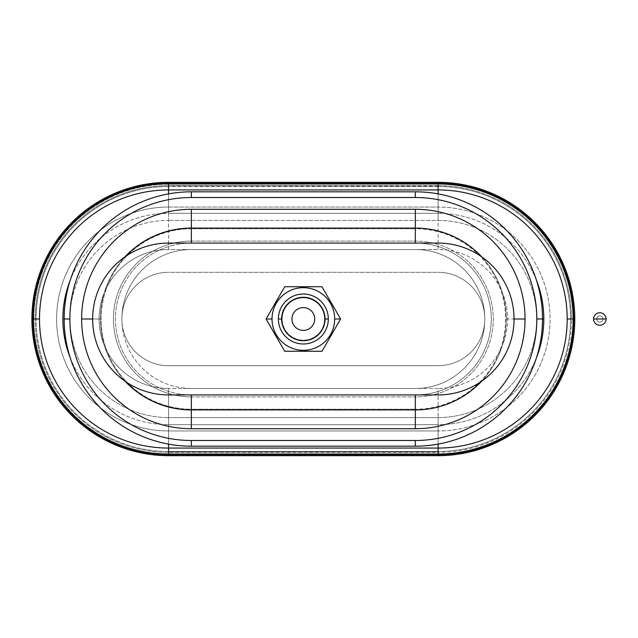 <?xml version="1.0" encoding="UTF-8"?>
<svg xmlns="http://www.w3.org/2000/svg" width="638" height="638" viewBox="0 0 638 638"><rect width="100%" height="100%" fill="white"/><g stroke="black" fill="none" stroke-linecap="round" stroke-linejoin="round"><path stroke-width="0.48" stroke-dasharray="3.19 2.39" d="M325.061 319L324.519 319A21.182 21.182 0 0 0 303.337 297.818A21.182 21.182 0 0 0 282.163 319L281.613 319A21.724 21.724 0 0 1 303.337 297.276A21.724 21.724 0 0 1 325.061 319A21.724 21.724 0 0 1 303.337 340.724A21.724 21.724 0 0 1 281.613 319L278.367 319A24.978 24.978 0 0 1 303.337 294.022A24.978 24.978 0 0 1 328.315 319L325.061 319A21.724 21.724 0 0 0 303.337 297.276A21.724 21.724 0 0 0 281.613 319A21.724 21.724 0 0 0 303.337 340.724A21.724 21.724 0 0 0 325.061 319A21.724 21.724 0 0 1 303.337 340.724A21.724 21.724 0 0 1 281.613 319A21.724 21.724 0 0 1 303.337 297.276A21.724 21.724 0 0 1 325.061 319A21.724 21.724 0 0 0 303.337 297.276A21.724 21.724 0 0 0 281.613 319A21.724 21.724 0 0 0 303.337 340.724A21.724 21.724 0 0 0 325.061 319L328.315 319A24.978 24.978 0 0 1 303.337 343.978A24.978 24.978 0 0 1 278.367 319L281.613 319A21.724 21.724 0 0 1 303.337 297.276A21.724 21.724 0 0 1 325.061 319A21.724 21.724 0 0 1 303.337 340.724A21.724 21.724 0 0 1 281.613 319L282.163 319A21.182 21.182 0 0 0 303.337 340.182A21.182 21.182 0 0 0 324.519 319L325.061 319A21.724 21.724 0 0 0 303.337 297.276A21.724 21.724 0 0 0 281.613 319A21.724 21.724 0 0 0 303.337 340.724A21.724 21.724 0 0 0 325.061 319M291.949 319A11.388 11.388 0 0 1 303.337 307.612A11.388 11.388 0 0 1 314.725 319A11.388 11.388 0 0 1 303.337 330.388A11.388 11.388 0 0 1 291.949 319A11.388 11.388 0 0 0 303.337 330.388A11.388 11.388 0 0 0 314.725 319A11.388 11.388 0 0 0 303.337 307.612A11.388 11.388 0 0 0 291.949 319M340.604 319L334.663 319A31.318 31.318 0 0 0 303.337 287.682A31.318 31.318 0 0 0 272.019 319L266.078 319L284.707 286.733L321.967 286.733L340.604 319L321.967 351.267L284.707 351.267L266.078 319L272.019 319A31.318 31.318 0 0 0 303.337 350.318A31.318 31.318 0 0 0 334.663 319A31.318 31.318 0 0 1 303.337 350.318A31.318 31.318 0 0 1 272.019 319A31.318 31.318 0 0 1 303.337 287.682A31.318 31.318 0 0 1 334.663 319A31.318 31.318 0 0 1 303.337 350.318A31.318 31.318 0 0 1 272.019 319A31.318 31.318 0 0 1 303.337 287.682A31.318 31.318 0 0 1 334.663 319A31.318 31.318 0 0 0 303.337 287.682A31.318 31.318 0 0 0 272.019 319A31.318 31.318 0 0 0 303.337 350.318A31.318 31.318 0 0 0 334.663 319L340.604 319L321.967 286.733L284.707 286.733L266.078 319L284.707 351.267L321.967 351.267L340.604 319M100.429 319L92.646 319L100.429 319A90.923 90.923 0 0 0 191.344 409.923L191.344 428.712A109.712 109.712 0 0 1 81.632 319L100.429 319L81.632 319A109.712 109.712 0 0 1 191.344 209.288L191.344 228.077A90.923 90.923 0 0 0 100.429 319A90.923 90.923 0 0 1 125.04 256.787A90.923 90.923 0 0 0 125.04 381.213A90.923 90.923 0 0 1 191.344 228.077L191.344 209.288L415.33 209.288A109.712 109.712 0 0 1 525.042 319L506.253 319A90.923 90.923 0 0 0 415.33 228.077L415.33 209.288L415.33 228.077L191.344 228.077L415.33 228.077L415.33 241.076L191.344 241.076L191.344 228.077L191.344 241.076L415.33 241.076L415.33 228.779A90.221 90.221 0 0 1 505.559 319A90.221 90.221 0 0 1 415.33 409.221L415.33 409.923A90.923 90.923 0 0 0 506.253 319L525.042 319A109.712 109.712 0 0 1 415.33 428.712L415.33 409.923L415.33 428.712L191.344 428.712L191.344 409.923L415.33 409.923L191.344 409.923L191.344 396.924L415.33 396.924L191.344 396.924L191.344 409.221L415.33 409.221L191.344 409.221A90.221 90.221 0 0 1 101.123 319A90.221 90.221 0 0 1 191.344 228.779L415.33 228.779L191.344 228.779L191.344 241.076A77.924 77.924 0 0 0 113.42 319A77.924 77.924 0 0 0 191.344 396.924L191.344 409.923A90.923 90.923 0 0 1 100.429 319M70.005 319L62.875 319L70.005 319A98.571 98.571 0 0 1 168.568 220.429L168.568 213.299A105.701 105.701 0 0 0 70.148 280.457A105.701 105.701 0 0 1 168.568 213.299L168.568 220.429A98.571 98.571 0 0 0 70.005 319A98.571 98.571 0 0 0 168.568 417.571A98.571 98.571 0 0 1 70.005 319M70.148 357.543A105.701 105.701 0 0 0 168.568 424.701L168.568 417.571L438.115 417.571L438.115 424.701A105.701 105.701 0 0 0 536.526 357.543A105.701 105.701 0 0 1 438.115 424.701L438.115 417.571A98.571 98.571 0 0 0 536.678 319L536.813 319A121.483 121.483 0 0 0 415.33 197.517L415.33 191.823L415.33 197.517L191.344 197.517A121.483 121.483 0 0 0 69.861 319A121.483 121.483 0 0 0 191.344 440.483L191.344 446.177L191.344 440.483L415.33 440.483A121.483 121.483 0 0 0 536.813 319L536.678 319A98.571 98.571 0 0 1 438.115 417.571L168.568 417.571L168.568 424.701L438.115 424.701L168.568 424.701L168.568 444.12L168.568 424.701A105.701 105.701 0 0 1 70.148 357.543M31.9 319L33.304 319A135.264 135.264 0 0 0 168.568 454.264L168.568 455.668A136.668 136.668 0 0 1 31.9 319A136.668 136.668 0 0 1 168.568 182.332L168.568 183.736A135.264 135.264 0 0 0 33.304 319L31.9 319A136.668 136.668 0 0 0 168.568 455.668L438.115 455.668L438.115 454.264A135.264 135.264 0 0 0 573.371 319A135.264 135.264 0 0 0 438.115 183.736L438.115 182.332A136.668 136.668 0 0 1 574.782 319L573.371 319L574.782 319A136.668 136.668 0 0 1 438.115 455.668L168.568 455.668L168.568 454.264L438.115 454.264L438.115 455.668A136.668 136.668 0 0 0 574.782 319A136.668 136.668 0 0 0 438.115 182.332L168.568 182.332L438.115 182.332L438.115 183.736L168.568 183.736L168.568 182.332A136.668 136.668 0 0 0 31.9 319M35.21 319L36.103 319A132.465 132.465 0 0 0 168.568 451.465L168.568 452.358A133.358 133.358 0 0 1 35.21 319A133.358 133.358 0 0 1 168.568 185.642L168.568 186.535A132.465 132.465 0 0 0 36.103 319L35.21 319A133.358 133.358 0 0 0 168.568 452.358L438.115 452.358L438.115 451.465A132.465 132.465 0 0 0 570.579 319A132.465 132.465 0 0 0 438.115 186.535L438.115 185.642A133.358 133.358 0 0 1 571.465 319L570.579 319L571.465 319A133.358 133.358 0 0 1 438.115 452.358L438.115 454.264L168.568 454.264L168.568 452.063L438.115 452.063L168.568 452.358L168.568 454.264A135.264 135.264 0 0 1 33.304 319A135.264 135.264 0 0 1 168.568 183.736L438.115 183.736L438.115 185.642L168.568 185.642L168.568 183.736L168.568 185.642L438.115 185.937L168.568 185.642A133.358 133.358 0 0 0 35.21 319M481.642 256.787A90.923 90.923 0 0 1 481.642 381.213A90.923 90.923 0 0 0 481.642 256.787M536.526 280.457A105.701 105.701 0 0 0 438.115 213.299L438.115 220.429A98.571 98.571 0 0 1 536.678 319A98.571 98.571 0 0 0 438.115 220.429L168.568 220.429L438.115 220.429L438.115 213.299L168.568 213.299L438.115 213.299L438.115 193.88L438.115 213.299A105.701 105.701 0 0 1 536.526 280.457M64.167 319L69.861 319L64.167 319M33.04 319L33.798 319A134.778 134.778 0 0 0 168.568 453.777L168.568 454.527L168.568 453.777L438.115 453.777A134.778 134.778 0 0 0 572.884 319A134.778 134.778 0 0 0 438.115 184.222L438.115 183.473L438.115 184.222L168.568 184.222A134.778 134.778 0 0 0 33.798 319L33.04 319M573.642 319L572.884 319L573.642 319M438.115 454.527L438.115 453.777L438.115 454.527L438.115 453.777L168.568 453.777L168.568 454.527L168.568 453.777A134.778 134.778 0 0 1 33.798 319A134.778 134.778 0 0 1 168.568 184.222L168.568 183.473L168.568 184.222L438.115 184.222L438.115 183.473L438.115 184.222A134.778 134.778 0 0 1 572.884 319A134.778 134.778 0 0 1 438.115 453.777L438.115 454.527M415.33 446.177L415.33 440.483L415.33 446.177M191.344 191.823L191.344 197.517L191.344 191.823M328.315 319A24.978 24.978 0 0 0 303.337 294.022A24.978 24.978 0 0 0 278.367 319A24.978 24.978 0 0 0 303.337 343.978A24.978 24.978 0 0 0 328.315 319M324.519 319A21.182 21.182 0 0 1 303.337 340.182A21.182 21.182 0 0 1 282.163 319A21.182 21.182 0 0 1 303.337 297.818A21.182 21.182 0 0 1 324.519 319M272.019 319A31.318 31.318 0 0 1 303.337 287.682A31.318 31.318 0 0 1 334.663 319A31.318 31.318 0 0 1 303.337 350.318A31.318 31.318 0 0 1 272.019 319M415.33 394.93L191.344 394.93L415.33 394.93A75.93 75.93 0 0 0 491.26 319A75.93 75.93 0 0 0 415.33 243.07L191.344 243.07L415.33 243.07A75.93 75.93 0 0 1 491.26 319A75.93 75.93 0 0 1 415.33 394.93M191.344 388.47L415.33 388.47A69.47 69.47 0 0 0 484.808 319A46.694 46.694 0 0 1 438.115 365.694L168.568 365.694A46.694 46.694 0 0 1 121.874 319A69.47 69.47 0 0 0 191.344 388.47A69.47 69.47 0 0 1 121.874 319A46.694 46.694 0 0 1 168.568 272.306L438.115 272.306A46.694 46.694 0 0 1 484.808 319A69.47 69.47 0 0 0 415.33 249.53L191.344 249.53A69.47 69.47 0 0 0 121.874 319A69.47 69.47 0 0 1 191.344 249.53A69.47 69.47 0 0 0 121.874 319A69.47 69.47 0 0 0 191.344 388.47A69.47 69.47 0 0 1 121.874 319A69.47 69.47 0 0 1 191.344 249.53L415.33 249.53A69.47 69.47 0 0 1 484.808 319A69.47 69.47 0 0 1 415.33 388.47A69.47 69.47 0 0 0 484.808 319A69.47 69.47 0 0 0 415.33 249.53A69.47 69.47 0 0 1 484.808 319A69.47 69.47 0 0 1 415.33 388.47L191.344 388.47M438.115 444.12L438.115 424.701L438.115 444.12M168.568 452.063L168.568 451.465L438.115 451.465L438.115 452.063L168.568 452.063M168.568 451.465L168.568 430.953L438.115 430.953L438.115 451.465L168.568 451.465A132.465 132.465 0 0 1 36.103 319A132.465 132.465 0 0 1 168.568 186.535L168.568 185.937L438.115 185.937L438.115 186.535L168.568 186.535L438.115 186.535L438.115 207.047L168.568 207.047L168.568 186.535L168.568 207.047L438.115 207.047L438.115 249.53L168.568 249.53L168.568 207.047A111.953 111.953 0 0 0 56.615 319A111.953 111.953 0 0 0 168.568 430.953L168.568 388.47L438.115 388.47L438.115 430.953L168.568 430.953L168.568 451.465M168.568 365.694L438.115 365.694A46.694 46.694 0 0 0 484.808 319A46.694 46.694 0 0 0 438.115 272.306L168.568 272.306A46.694 46.694 0 0 0 121.874 319A46.694 46.694 0 0 0 168.568 365.694A46.694 46.694 0 0 1 121.874 319A46.694 46.694 0 0 1 168.568 272.306A46.694 46.694 0 0 0 121.874 319A46.694 46.694 0 0 0 168.568 365.694M168.568 193.88L168.568 213.299L168.568 193.88M168.568 183.473L168.568 184.222L168.568 183.473M168.568 394.93L191.344 394.93A75.93 75.93 0 0 1 115.422 319A75.93 75.93 0 0 1 191.344 243.07L168.568 243.07L191.344 243.07A75.93 75.93 0 0 0 115.422 318.944A75.93 75.93 0 0 0 191.24 394.93L168.568 394.93A75.93 75.93 0 0 1 92.646 319A75.93 75.93 0 0 1 168.568 243.07A75.93 75.93 0 0 0 92.646 319A75.93 75.93 0 0 0 168.568 394.93M438.115 243.07L415.33 243.07L438.115 243.07A75.93 75.93 0 0 1 514.037 319A75.93 75.93 0 0 1 438.115 394.93A75.93 75.93 0 0 0 514.037 319A75.93 75.93 0 0 0 438.115 243.07M191.344 440.483A121.483 121.483 0 0 1 69.861 319A121.483 121.483 0 0 1 191.344 197.517L415.33 197.517A121.483 121.483 0 0 1 536.813 319A121.483 121.483 0 0 1 415.33 440.483L191.344 440.483M191.344 428.712L415.33 428.712A109.712 109.712 0 0 0 525.042 319A109.712 109.712 0 0 0 415.33 209.288L191.344 209.288A109.712 109.712 0 0 0 81.632 319A109.712 109.712 0 0 0 191.344 428.712M191.344 241.076L191.344 228.779A90.221 90.221 0 0 0 101.123 319A90.221 90.221 0 0 0 191.344 409.221L191.344 396.924A77.924 77.924 0 0 1 113.42 319A77.924 77.924 0 0 1 191.344 241.076M168.568 207.047L168.568 249.53A69.47 69.47 0 0 0 99.097 319A69.47 69.47 0 0 0 168.568 388.47L168.568 430.953A111.953 111.953 0 0 1 56.615 319A111.953 111.953 0 0 1 168.568 207.047M438.115 388.47L168.568 388.47A69.47 69.47 0 0 1 99.097 319A69.47 69.47 0 0 1 168.568 249.53L438.115 249.53A69.47 69.47 0 0 1 507.585 319A69.47 69.47 0 0 1 438.115 388.47A69.47 69.47 0 0 0 507.585 319A69.47 69.47 0 0 0 438.115 249.53L438.115 186.535A132.465 132.465 0 0 1 570.579 319A132.465 132.465 0 0 1 438.115 451.465L438.115 430.953A111.953 111.953 0 0 0 550.068 319A111.953 111.953 0 0 0 438.115 207.047A111.953 111.953 0 0 1 550.068 319A111.953 111.953 0 0 1 438.115 430.953L438.115 388.47M415.33 409.923L415.33 396.924A77.924 77.924 0 0 0 493.262 319A77.924 77.924 0 0 0 415.33 241.076L415.33 228.077A90.923 90.923 0 0 1 506.253 319A90.923 90.923 0 0 1 415.33 409.923M415.33 396.924L415.33 409.221A90.221 90.221 0 0 0 505.559 319A90.221 90.221 0 0 0 415.33 228.779L415.33 241.076A77.924 77.924 0 0 1 493.262 319A77.924 77.924 0 0 1 415.33 396.924M438.115 454.264L438.115 452.358A133.358 133.358 0 0 0 571.465 319A133.358 133.358 0 0 0 438.115 185.642L438.115 183.736A135.264 135.264 0 0 1 573.371 319A135.264 135.264 0 0 1 438.115 454.264M438.115 365.694A46.694 46.694 0 0 0 484.808 319A46.694 46.694 0 0 0 438.115 272.306A46.694 46.694 0 0 1 484.808 319A46.694 46.694 0 0 1 438.115 365.694M602.966 319A3.134 3.134 0 0 0 599.84 315.866A3.134 3.134 0 0 0 596.705 319A3.134 3.134 0 0 1 599.84 315.866A3.134 3.134 0 0 1 602.966 319A3.134 3.134 0 0 1 599.84 322.134A3.134 3.134 0 0 1 596.705 319A3.134 3.134 0 0 0 599.84 322.134A3.134 3.134 0 0 0 602.966 319A3.134 3.134 0 0 0 599.84 315.866A3.134 3.134 0 0 0 596.705 319A3.134 3.134 0 0 0 599.84 322.134A3.134 3.134 0 0 0 602.966 319A3.134 3.134 0 0 1 599.84 322.134A3.134 3.134 0 0 1 596.705 319A3.134 3.134 0 0 1 599.84 315.866A3.134 3.134 0 0 1 602.966 319"/><path stroke-width="0.96" d="M191.344 191.823A127.177 127.177 0 0 0 64.167 319L69.861 319A121.483 121.483 0 0 1 191.344 197.517L191.344 191.823L191.344 197.517L415.33 197.517A121.483 121.483 0 0 1 536.813 319A121.483 121.483 0 0 1 415.33 440.483L415.33 446.177A127.177 127.177 0 0 0 542.507 319L536.813 319L542.507 319A127.177 127.177 0 0 0 415.33 191.823L415.33 197.517L415.33 191.823L191.344 191.823L415.33 191.823A127.177 127.177 0 0 1 542.507 319L543.807 319A105.701 105.701 0 0 0 536.526 280.457A105.701 105.701 0 0 1 543.807 319L542.507 319A127.177 127.177 0 0 1 415.33 446.177L415.33 440.483L191.344 440.483A121.483 121.483 0 0 1 69.861 319L64.167 319A127.177 127.177 0 0 0 191.344 446.177L191.344 440.483L191.344 446.177L415.33 446.177L191.344 446.177A127.177 127.177 0 0 1 64.167 319A127.177 127.177 0 0 1 191.344 191.823M168.568 183.473A135.527 135.527 0 0 0 33.04 319L39.5 319A129.067 129.067 0 0 1 168.568 189.933L168.568 183.473L168.568 189.933L438.115 189.933A129.067 129.067 0 0 1 567.182 319A129.067 129.067 0 0 1 438.115 448.067L438.115 454.527A135.527 135.527 0 0 0 573.642 319L567.182 319L573.642 319A135.527 135.527 0 0 0 438.115 183.473L438.115 189.933L438.115 183.473L168.568 183.473L438.115 183.473A135.527 135.527 0 0 1 573.642 319A135.527 135.527 0 0 1 438.115 454.527L438.115 448.067L168.568 448.067A129.067 129.067 0 0 1 39.5 319L33.04 319A135.527 135.527 0 0 0 168.568 454.527L168.568 448.067L168.568 454.527L438.115 454.527L168.568 454.527A135.527 135.527 0 0 1 33.04 319A135.527 135.527 0 0 1 168.568 183.473L168.568 182.332A136.668 136.668 0 0 0 31.9 319A136.668 136.668 0 0 0 168.568 455.668L168.568 454.663A135.663 135.663 0 0 1 32.905 319L31.9 319L32.905 319A135.663 135.663 0 0 1 168.568 183.337L168.568 183.473M314.725 319A11.388 11.388 0 0 0 303.337 307.612A11.388 11.388 0 0 0 291.949 319A11.388 11.388 0 0 0 303.337 330.388A11.388 11.388 0 0 0 314.725 319A11.388 11.388 0 0 1 303.337 330.388A11.388 11.388 0 0 1 291.949 319A11.388 11.388 0 0 1 303.337 307.612A11.388 11.388 0 0 1 314.725 319M281.613 319L278.367 319A24.978 24.978 0 0 0 303.337 343.978A24.978 24.978 0 0 0 328.315 319L325.061 319A21.724 21.724 0 0 1 303.337 340.724A21.724 21.724 0 0 1 281.613 319A21.724 21.724 0 0 0 303.337 340.724A21.724 21.724 0 0 0 325.061 319A21.724 21.724 0 0 0 303.337 297.276A21.724 21.724 0 0 0 281.613 319A21.724 21.724 0 0 1 303.337 297.276A21.724 21.724 0 0 1 325.061 319L328.315 319A24.978 24.978 0 0 0 303.337 294.022A24.978 24.978 0 0 0 278.367 319L281.613 319M340.604 319L334.663 319A31.318 31.318 0 0 0 303.337 287.682A31.318 31.318 0 0 0 272.019 319L266.078 319L284.707 351.267L321.967 351.267L340.604 319L321.967 286.733L284.707 286.733L266.078 319L272.019 319A31.318 31.318 0 0 1 303.337 287.682A31.318 31.318 0 0 1 334.663 319A31.318 31.318 0 0 1 303.337 350.318A31.318 31.318 0 0 1 272.019 319A31.318 31.318 0 0 0 303.337 350.318A31.318 31.318 0 0 0 334.663 319L340.604 319L321.967 351.267L284.707 351.267L266.078 319L284.707 286.733L321.967 286.733L340.604 319M92.646 319L81.632 319A109.712 109.712 0 0 0 191.344 428.712L191.344 409.923A90.923 90.923 0 0 1 125.04 381.213A90.923 90.923 0 0 0 191.344 409.923L415.33 409.923L415.33 428.712A109.712 109.712 0 0 0 525.042 319A109.712 109.712 0 0 0 415.33 209.288L415.33 228.077A90.923 90.923 0 0 1 481.642 256.787A90.923 90.923 0 0 0 415.33 228.077L191.344 228.077L191.344 209.288A109.712 109.712 0 0 0 81.632 319L92.646 319M62.875 319A105.701 105.701 0 0 0 70.148 357.543A105.701 105.701 0 0 1 70.148 280.457A105.701 105.701 0 0 0 62.875 319M514.037 319L525.042 319L514.037 319M573.769 319L574.782 319A136.668 136.668 0 0 0 438.115 182.332L438.115 183.337A135.663 135.663 0 0 1 573.769 319A135.663 135.663 0 0 1 438.115 454.663L438.115 455.668A136.668 136.668 0 0 0 574.782 319L573.769 319A135.663 135.663 0 0 0 438.115 183.337L168.568 183.337L438.115 183.337L438.115 182.332L168.568 182.332L168.568 183.337A135.663 135.663 0 0 0 32.905 319A135.663 135.663 0 0 0 168.568 454.663L438.115 454.663L168.568 454.663L168.568 455.668L438.115 455.668L438.115 454.663A135.663 135.663 0 0 0 573.769 319M536.526 357.543A105.701 105.701 0 0 0 543.807 319A105.701 105.701 0 0 1 536.526 357.543M481.642 381.213A90.923 90.923 0 0 1 415.33 409.923L415.33 394.93L415.33 409.923L191.344 409.923L191.344 428.712L415.33 428.712L415.33 409.923A90.923 90.923 0 0 0 481.642 381.213M125.04 256.787A90.923 90.923 0 0 1 191.344 228.077L191.344 243.07L191.344 228.077L415.33 228.077L415.33 209.288L191.344 209.288L191.344 228.077A90.923 90.923 0 0 0 125.04 256.787M272.019 319A31.318 31.318 0 0 0 303.337 350.318A31.318 31.318 0 0 0 334.663 319A31.318 31.318 0 0 0 303.337 287.682A31.318 31.318 0 0 0 272.019 319M328.315 319A24.978 24.978 0 0 1 303.337 343.978A24.978 24.978 0 0 1 278.367 319A24.978 24.978 0 0 1 303.337 294.022A24.978 24.978 0 0 1 328.315 319M438.115 394.93A75.93 75.93 0 0 0 514.037 319A75.93 75.93 0 0 0 438.115 243.07L168.568 243.07A75.93 75.93 0 0 0 92.646 319A75.93 75.93 0 0 0 168.568 394.93L438.115 394.93L168.568 394.93A75.93 75.93 0 0 1 92.646 319A75.93 75.93 0 0 1 168.568 243.07L438.115 243.07A75.93 75.93 0 0 1 514.037 319A75.93 75.93 0 0 1 438.115 394.93M191.344 394.93L191.344 409.923L191.344 394.93M415.33 243.07L415.33 228.077L415.33 243.07M168.568 444.12L168.568 448.067L438.115 448.067L438.115 444.12L438.115 448.067A129.067 129.067 0 0 0 567.182 319A129.067 129.067 0 0 0 438.115 189.933L168.568 189.933L168.568 193.88L168.568 189.933A129.067 129.067 0 0 0 39.5 319A129.067 129.067 0 0 0 168.568 448.067L168.568 444.12M438.115 455.668L168.568 455.668A136.668 136.668 0 0 1 31.9 319A136.668 136.668 0 0 1 168.568 182.332L438.115 182.332A136.668 136.668 0 0 1 574.782 319A136.668 136.668 0 0 1 438.115 455.668M438.115 193.88L438.115 189.933L438.115 193.88M191.344 440.483L415.33 440.483A121.483 121.483 0 0 0 536.813 319A121.483 121.483 0 0 0 415.33 197.517L191.344 197.517A121.483 121.483 0 0 0 69.861 319A121.483 121.483 0 0 0 191.344 440.483M191.344 428.712A109.712 109.712 0 0 1 81.632 319A109.712 109.712 0 0 1 191.344 209.288L415.33 209.288A109.712 109.712 0 0 1 525.042 319A109.712 109.712 0 0 1 415.33 428.712L191.344 428.712M593.571 319L606.1 319A6.26 6.26 0 0 0 599.84 312.74A6.26 6.26 0 0 0 593.571 319A6.26 6.26 0 0 0 599.84 325.26A6.26 6.26 0 0 0 606.1 319L593.571 319A6.26 6.26 0 0 1 599.84 312.74A6.26 6.26 0 0 1 606.1 319A6.26 6.26 0 0 1 599.84 325.26A6.26 6.26 0 0 1 593.571 319"/></g></svg>
